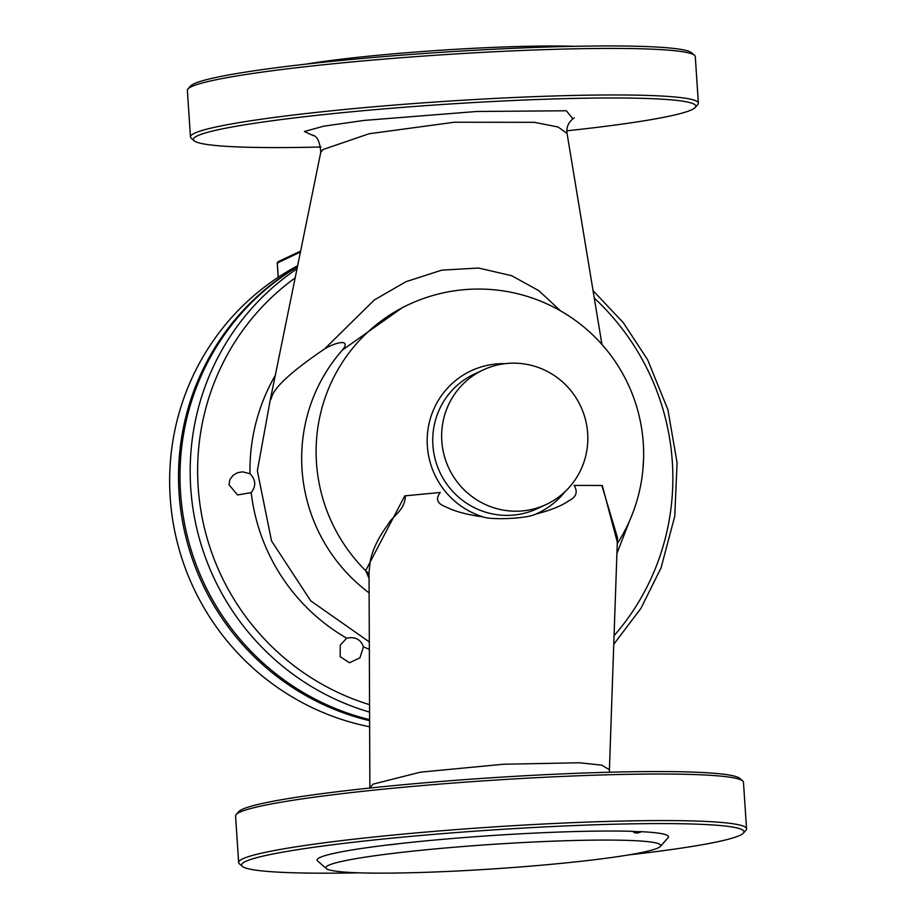<?xml version="1.0" encoding="UTF-8"?>
<svg xmlns="http://www.w3.org/2000/svg" width="919" height="919" viewBox="0 0 919 919"><rect width="100%" height="100%" fill="white"/><g stroke="black" fill="none" stroke-linecap="round" stroke-linejoin="round"><path stroke-width="1.38" d="M300.697 251.048L278.503 261.501M277.32 263.018L300.513 251.99M660.416 846.399L668.09 837.691A176.092 12.866 -3.8 0 0 641.508 831.695C637.418 833.544 634.535 833.43 632.835 831.339A176.092 12.866 -3.8 0 0 399.214 843.653L386.669 845.112A176.092 12.866 -3.8 0 0 317.618 860.965L326.371 868.593A167.844 12.269 -3.8 0 1 492.527 844.366A167.844 12.269 -3.8 0 1 660.416 846.399A167.844 12.269 -3.8 0 1 463.302 870.684A167.844 12.269 -3.8 0 1 326.371 868.593M441.809 441.028A74.29 72.831 64.9 0 0 546.265 504.451A74.29 72.831 64.9 0 0 580.682 406.278A74.29 72.831 64.9 0 0 483.21 369.909A74.29 72.831 64.9 0 0 441.809 441.028M617.304 542.084L602.267 485.473L574.145 485.416C578.085 492.01 576.293 497.145 568.746 500.798C561.773 505.818 550.814 510.24 535.88 514.054C526.656 518.879 490.206 520.108 482.923 516.846C467.013 514.732 454.595 511.378 445.681 506.794C437.157 503.692 435.353 498.914 440.27 492.469L404.762 495.869L365.636 570.653A16.508 15.037 158.7 0 1 369.059 574.846M369.139 592.904A165.087 161.836 -115.1 0 1 342.488 349.99C351.563 338.456 335.722 342.178 324.591 348.921C290.909 371.816 273.196 388.232 271.438 398.168L270.186 400.362L257.354 470.769L271.53 540.935L310.725 600.842L369.335 641.944M369.622 719.646A247.636 242.754 -115.1 0 1 183.122 515.548A247.636 242.754 -115.1 0 1 297.48 266.843M249.968 473.687C255.838 479.718 256.252 486.036 251.22 492.618L237.539 494.95L228.98 484.704L229.934 479.523L233.139 475.284L237.516 472.734L242.513 471.826L249.968 473.687A190.83 187.062 64.9 0 1 275.309 375.32M346.647 638.165C355.102 636.465 360.707 639.337 363.453 646.781L359.938 657.809L349.507 662.76L340.179 656.66L340.248 645.184L346.647 638.165A190.83 187.062 64.9 0 1 251.22 492.618M609.515 772.224L609.4 769.754L601.784 765.159L579.372 762.77L503.44 764.24L420.465 772.155L373.022 784.137L369.863 788.031M601.842 485.462L617.453 537.592M369.863 788.226L369.047 572.468L370.162 561.555C372.494 549.78 378.329 537.604 387.657 525.013C392.252 515.846 405.233 510.562 405.336 495.812M617.246 543.68A165.087 165.087 0 0 0 408.484 304.66A165.087 161.836 -115.1 0 0 365.636 570.653L369.07 578.384M342.488 349.978L402.855 307.302L408.484 304.66M560.567 310.875L538.913 290.726L511.619 275.689L478.523 268.038L441.821 270.14L406.037 281.673L374.343 299.95L324.591 348.921M320.742 152.451L322.833 149.613L369.07 133.76L454.377 122.227L534.387 122.319L558.086 127.006L567.069 133.427C566.115 127.213 568.493 122.02 574.214 117.839M311.966 135.059L311.92 135.047C316.929 135.518 319.881 141.262 320.777 152.267L270.186 400.362M643.553 459.178L642.944 469.207M305.59 64.181A167.844 12.269 -3.8 0 1 574.628 46.318M359.306 872.82A251.76 18.403 -3.8 0 1 242.34 866.376A251.76 18.403 -3.8 0 1 491.573 830.029A251.76 18.403 -3.8 0 1 743.414 833.085A251.76 18.403 -3.8 0 1 628.343 854.957M743.414 833.085L745.975 830.19A254.517 18.598 176.2 0 0 746.561 828.777A254.517 18.598 176.2 0 0 491.378 827.089A254.517 18.598 176.2 0 0 238.653 862.516A254.517 18.598 176.2 0 0 239.422 863.826L242.34 866.376M238.653 862.516L235.563 815.969A254.517 18.598 -3.8 0 1 236.16 814.556A254.517 18.598 -3.8 0 1 488.288 780.541A254.517 18.598 -3.8 0 1 742.701 780.92A254.517 18.598 -3.8 0 1 743.471 782.23L746.561 828.777M742.701 780.92L739.784 778.37A251.76 18.403 176.2 0 0 488.115 778.002A251.76 18.403 176.2 0 0 238.71 811.661L236.16 814.556M320.938 147.006A251.76 18.403 -3.8 0 1 194.15 140.768A251.76 18.403 -3.8 0 1 443.383 104.421A251.76 18.403 -3.8 0 1 695.224 107.489A251.76 18.403 -3.8 0 1 566.862 130.808M695.224 107.489L697.774 104.582A254.517 18.598 176.2 0 0 698.371 103.181A254.517 18.598 176.2 0 0 443.188 101.481A254.517 18.598 176.2 0 0 190.463 136.908A254.517 18.598 176.2 0 0 191.232 138.229L194.15 140.768M190.463 136.908L187.373 90.361A254.517 18.598 -3.8 0 1 187.958 88.959A254.517 18.598 -3.8 0 1 440.086 54.933A254.517 18.598 -3.8 0 1 694.511 55.312A254.517 18.598 -3.8 0 1 695.281 56.622L698.371 103.181M694.511 55.312L691.582 52.774A251.76 18.403 176.2 0 0 439.925 52.394A251.76 18.403 176.2 0 0 190.52 86.053L187.958 88.959M399.214 843.653A24.767 1.815 -3.8 0 1 386.669 845.112M641.508 831.695A24.767 1.815 -3.8 0 1 632.835 831.339M369.645 726.791A247.636 242.754 -115.1 0 1 172.646 519.603A247.636 242.754 -115.1 0 1 297.71 265.729M369.622 720.691A247.636 242.754 -115.1 0 1 181.617 516.11A247.636 242.754 -115.1 0 1 297.526 266.636M278.262 277.251L277.308 262.868L278.572 261.421M297.09 268.773A247.636 242.754 64.9 0 0 193.472 511.791A247.636 242.754 64.9 0 0 369.599 712.11M369.564 704.678A241.513 236.757 -115.1 0 1 201.261 512.71A241.513 236.757 -115.1 0 1 295.24 277.837M594.225 298.055A241.513 236.757 -115.1 0 1 614.03 635.718M363.453 646.781A190.83 187.062 64.9 0 0 369.358 649.331M546.265 504.451L537.351 508.632A74.29 72.831 -115.1 0 1 432.895 445.198A74.29 72.831 -115.1 0 1 474.296 374.09L483.21 369.909M535.88 514.054A78.62 77.058 64.9 0 0 565.116 491.596M505.151 363.66A78.62 77.058 64.9 0 0 427.346 446.037A78.62 77.058 64.9 0 0 482.923 516.846M572.801 118.7L566.345 110.774L476.697 111.486L364.142 120.412L323.718 126.179L304.396 131.509L313.425 135.713M278.514 261.467L277.228 262.914M278.17 277.32L277.216 262.949M613.731 644.311L640.922 608.367L661.048 567.885L674.764 516.237L677.073 462.648L667.883 409.644L647.619 359.743L623.335 322.73L592.985 290.576M609.412 769.766L617.465 537.558M629.641 520.659L616.902 553.502M601.945 344.476L567.069 133.427"/></g></svg>
